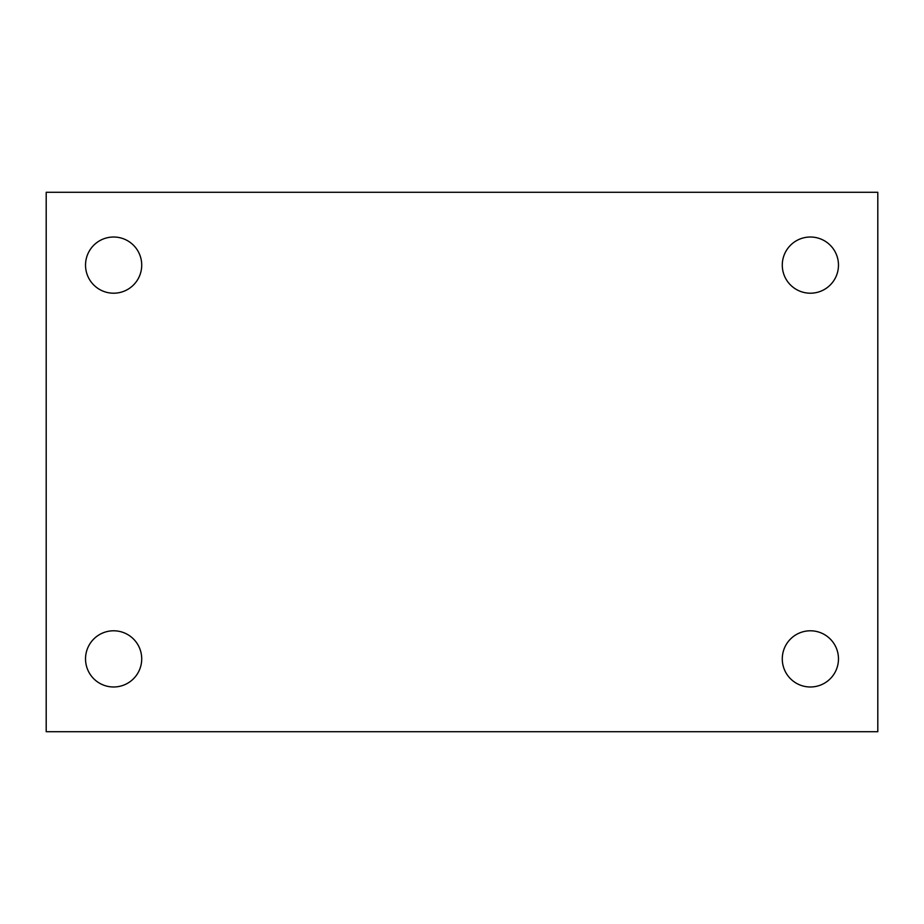 <?xml version="1.0" encoding="UTF-8"?>
<svg xmlns="http://www.w3.org/2000/svg" width="924" height="924" viewBox="0 0 924 924"><rect width="100%" height="100%" fill="white"/><g stroke="black" fill="none" stroke-linecap="round" stroke-linejoin="round"><path stroke-width="1.39" d="M46.2 192.296L877.8 192.296L877.8 731.704L46.2 731.704L46.2 192.296M113.629 630.792A28.09 28.09 0 0 1 141.719 658.881A28.09 28.09 0 0 1 113.629 686.982A28.09 28.09 0 0 1 85.528 658.881A28.09 28.09 0 0 1 113.629 630.792M810.371 630.792A28.09 28.09 0 0 1 838.472 658.881A28.09 28.09 0 0 1 810.371 686.982A28.09 28.09 0 0 1 782.281 658.881A28.09 28.09 0 0 1 810.371 630.792M810.371 237.018A28.09 28.09 0 0 1 838.472 265.119A28.09 28.09 0 0 1 810.371 293.208A28.09 28.09 0 0 1 782.281 265.119A28.09 28.09 0 0 1 810.371 237.018M113.629 237.018A28.09 28.09 0 0 1 141.719 265.119A28.09 28.09 0 0 1 113.629 293.208A28.09 28.09 0 0 1 85.528 265.119A28.09 28.09 0 0 1 113.629 237.018"/></g></svg>
